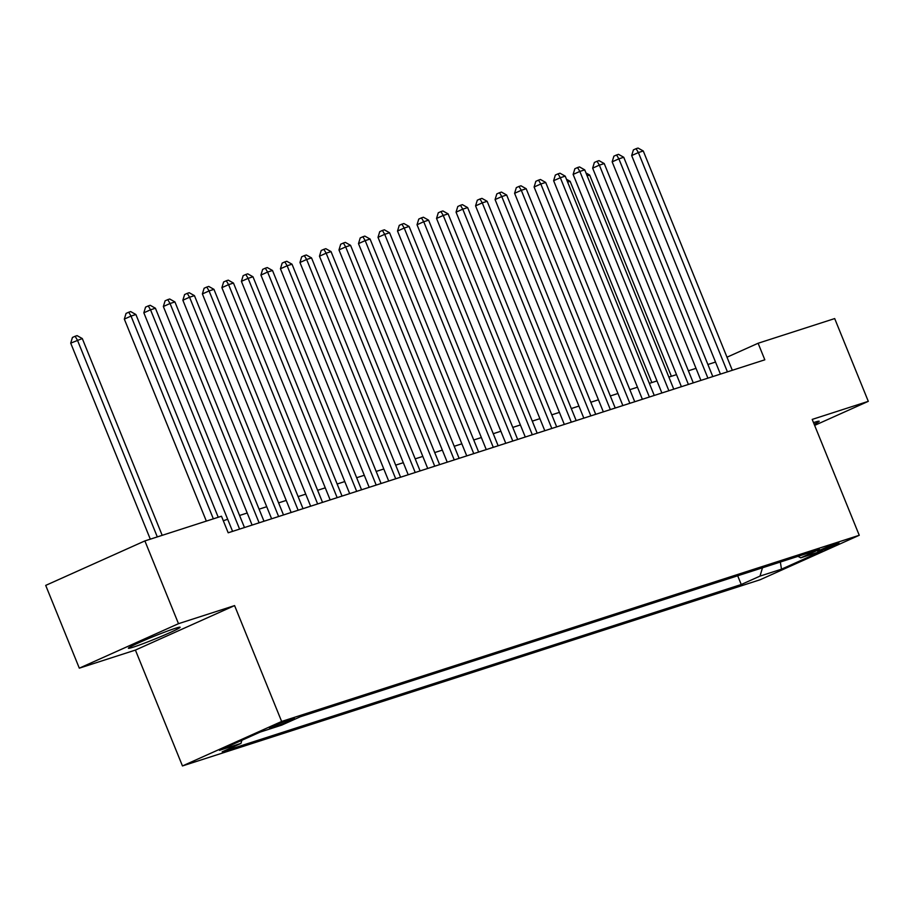 <?xml version="1.0" encoding="UTF-8"?>
<svg xmlns="http://www.w3.org/2000/svg" width="914" height="914" viewBox="0 0 914 914"><rect width="100%" height="100%" fill="white"/><g stroke="black" fill="none" stroke-linecap="round" stroke-linejoin="round"><path stroke-width="1.37" d="M814.157 424.245A27.911 1.44 157.9 0 0 819.195 421.251A27.911 1.44 157.9 0 0 814.248 422.371A27.911 1.44 157.9 0 0 813.494 422.622M175.18 628.364A27.911 1.44 157.9 0 0 146.012 639.617A27.911 1.44 157.9 0 0 128.406 648.243A27.911 1.44 157.9 0 0 133.353 647.123A27.911 1.44 157.9 0 0 162.532 635.87A27.911 1.44 157.9 0 0 180.127 627.244A27.911 1.44 157.9 0 0 175.18 628.364M836.938 543.327A11.448 0.594 157.9 0 0 824.965 547.943A11.448 0.594 157.9 0 0 817.744 551.473A11.448 0.594 157.9 0 0 819.778 551.016A11.448 0.594 157.9 0 0 831.751 546.401A11.448 0.594 157.9 0 0 838.961 542.859A11.448 0.594 157.9 0 0 836.938 543.327M182.457 765.943L760.06 579.773L859.251 535.284L281.638 721.466L182.457 765.943L135.409 650.083L234.59 605.594L178.493 623.679L79.312 668.168L135.409 650.083M79.312 668.168L45.7 585.394L144.88 540.917L178.493 623.679M144.88 540.917L221.474 516.227L228.192 532.782L764.824 359.808L758.106 343.253L726.996 357.203M271.515 727.704L275.811 726.322A11.094 0.571 157.9 0 0 287.407 721.854A11.094 0.571 157.9 0 0 294.399 718.415A11.094 0.571 157.9 0 0 292.434 718.861L288.139 720.255A11.094 0.571 157.9 0 0 276.542 724.722A11.094 0.571 157.9 0 0 269.55 728.15A11.094 0.571 157.9 0 0 271.515 727.704L271.275 727.098M797.956 556.363L800.755 557.826L819.527 549.405L300.455 716.713L281.695 725.133L260.227 732.057L219.486 750.325L240.953 743.413L222.182 751.822L741.243 584.514L760.014 576.106L762.47 567.8M800.755 557.826L822.223 550.902L781.481 569.182L760.014 576.106M814.625 425.41L868.3 401.337L834.688 318.575L758.106 343.253M868.3 401.337L812.203 419.412L859.251 535.284M234.59 605.594L281.638 721.466M715.525 362.058L707.893 364.515M696.011 368.342L688.391 370.798M676.497 374.637L668.877 377.094M656.983 380.921L649.363 383.377M637.469 387.216L629.849 389.672M617.955 393.5L610.335 395.956M598.442 399.795L590.821 402.251M578.928 406.079L571.307 408.547M559.414 412.374L551.793 414.83M539.9 418.658L532.279 421.126M520.397 424.953L512.765 427.409M500.883 431.237L493.252 433.704M481.37 437.532L473.738 439.988M461.856 443.816L454.224 446.283M442.342 450.111L434.71 452.567M422.828 456.406L415.196 458.862M403.314 462.69L395.682 465.146M383.8 468.985L376.168 471.441M364.286 475.269L356.654 477.725M344.772 481.564L337.14 484.02M325.258 487.848L317.626 490.304M305.744 494.143L298.113 496.599M286.231 500.426L278.599 502.883M266.717 506.722L259.085 509.178M247.203 513.005L239.571 515.473M227.689 519.301L223.302 520.717M241.879 740.283L240.953 743.413M737.701 575.786L741.243 584.514M781.481 569.182L780.35 562.041M213.362 518.844L131.022 316.084L135.9 314.519L218.24 517.267M206.347 521.106L124.327 319.1L131.022 316.084L128.737 312.211L130.679 311.583L135.9 314.519M124.327 319.1L126.052 313.422L128.737 312.211M162.189 535.33L82.294 338.557L70.709 343.138L150.307 539.169M70.709 343.138L72.434 337.46L75.119 336.261L77.416 340.134L157.311 536.906M75.119 336.261L77.073 335.632L82.294 338.557M239.594 529.103L150.536 309.8L155.414 308.224L244.472 527.538M232.59 531.365L143.841 312.805L150.536 309.8L148.251 305.927L150.193 305.299L155.414 308.224M143.841 312.805L145.566 307.127L148.251 305.927M259.108 522.819L170.05 303.505L174.928 301.94L263.986 521.243M252.104 525.07L163.355 306.51L170.05 303.505L167.765 299.632L169.707 299.004L174.928 301.94M163.355 306.51L165.08 300.843L167.765 299.632M278.621 516.524L189.564 297.221L194.442 295.645L283.5 514.959M271.618 518.786L182.869 300.226L189.564 297.221L187.267 293.348L189.221 292.72L194.442 295.645M182.869 300.226L184.594 294.548L187.267 293.348M298.135 510.241L209.078 290.926L213.956 289.361L303.014 508.664M291.132 512.491L202.382 293.931L209.078 290.926L206.781 287.053L208.735 286.425L213.956 289.361M202.382 293.931L204.108 288.253L206.781 287.053M317.649 503.945L228.591 284.642L233.47 283.066L322.528 502.38M310.646 506.207L221.896 287.647L228.591 284.642L226.295 280.769L228.249 280.141L233.47 283.066M221.896 287.647L223.622 281.969L226.295 280.769M337.163 497.662L248.105 278.347L252.984 276.782L342.042 496.085M330.16 499.912L241.41 281.352L248.105 278.347L245.809 274.474L247.763 273.846L252.984 276.782M241.41 281.352L243.135 275.674L245.809 274.474M356.677 491.366L267.619 272.064L272.498 270.487L361.556 489.79M349.674 493.629L260.924 275.068L267.619 272.064L265.323 268.19L267.276 267.562L272.498 270.487M260.924 275.068L262.649 269.39L265.323 268.19M376.191 485.083L287.133 265.768L292.012 264.203L381.069 483.506M369.187 487.333L280.438 268.773L287.133 265.768L284.837 261.895L286.79 261.267L292.012 264.203M280.438 268.773L282.163 263.095L284.837 261.895M395.705 478.787L306.647 259.485L311.525 257.908L400.583 477.211M388.701 481.05L299.952 262.489L306.647 259.485L304.351 255.612L306.304 254.983L311.525 257.908M299.952 262.489L301.677 256.811L304.351 255.612M415.219 472.504L326.161 253.189L331.039 251.613L420.097 470.927M408.204 474.754L319.466 256.194L326.161 253.189L323.864 249.316L325.818 248.688L331.039 251.613M319.466 256.194L321.191 250.516L323.864 249.316M434.733 466.209L345.675 246.906L350.553 245.329L439.611 464.632M427.718 468.471L338.98 249.91L345.675 246.906L343.378 243.033L345.332 242.393L350.553 245.329M338.98 249.91L340.705 244.232L343.378 243.033M454.247 459.913L365.189 240.611L370.067 239.034L459.125 458.348M447.232 462.176L358.494 243.615L365.189 240.611L362.892 236.737L364.846 236.109L370.067 239.034M358.494 243.615L360.219 237.937L362.892 236.737M473.76 453.63L384.703 234.327L389.581 232.75L478.639 452.053M466.746 455.892L378.008 237.332L384.703 234.327L382.406 230.442L384.36 229.814L389.581 232.75M378.008 237.332L379.733 231.653L382.406 230.442M493.274 447.334L404.217 228.032L409.095 226.455L498.153 445.769M486.259 449.597L397.521 231.036L404.217 228.032L401.92 224.159L403.874 223.53L409.095 226.455M397.521 231.036L399.247 225.358L401.92 224.159M512.788 441.051L423.73 221.736L428.609 220.171L517.667 439.474M505.773 443.313L417.035 224.753L423.73 221.736L421.434 217.863L423.388 217.235L428.609 220.171M417.035 224.753L418.761 219.074L421.434 217.863M532.302 434.756L443.244 215.453L448.123 213.876L537.181 433.19M525.287 437.018L436.538 218.457L443.244 215.453L440.948 211.58L442.902 210.951L448.123 213.876M436.538 218.457L438.274 212.779L440.948 211.58M551.816 428.472L462.758 209.157L467.637 207.592L556.683 426.895M544.801 430.723L456.052 212.162L462.758 209.157L460.462 205.284L462.415 204.656L467.637 207.592M456.052 212.162L457.788 206.495L460.462 205.284M571.319 422.177L482.272 202.874L487.151 201.297L576.197 420.611M564.315 424.439L475.566 205.879L482.272 202.874L479.976 199.001L481.929 198.372L487.151 201.297M475.566 205.879L477.302 200.2L479.976 199.001M590.832 415.893L501.786 196.579L506.664 195.013L595.711 414.316M583.829 418.144L495.08 199.583L501.786 196.579L499.49 192.705L501.443 192.077L506.664 195.013M495.08 199.583L496.816 193.917L499.49 192.705M610.346 409.598L521.3 190.295L526.178 188.718L615.225 408.032M603.343 411.86L514.593 193.3L521.3 190.295L519.003 186.422L520.957 185.793L526.178 188.718M514.593 193.3L516.33 187.621L519.003 186.422M629.86 403.314L540.814 184L545.692 182.434L634.739 401.737M622.857 405.565L534.107 187.004L540.814 184L538.517 180.127L540.471 179.498L545.692 182.434M534.107 187.004L535.844 181.326L538.517 180.127M649.374 397.019L560.328 177.716L565.206 176.139L654.253 395.454M642.371 399.281L553.621 180.721L560.328 177.716L558.031 173.843L559.985 173.214L565.206 176.139M553.621 180.721L555.346 175.042L558.031 173.843M668.888 390.735L579.842 171.421L584.72 169.855L673.767 389.158M661.885 392.986L573.135 174.425L579.842 171.421L577.545 167.548L579.499 166.919L584.72 169.855M573.135 174.425L574.86 168.747L577.545 167.548M688.402 384.44L599.356 165.137L604.234 163.56L693.28 382.863M681.398 386.702L592.649 168.142L599.356 165.137L597.059 161.264L599.013 160.636L604.234 163.56M592.649 168.142L594.374 162.464L597.059 161.264M707.916 378.156L618.869 158.842L623.748 157.277L712.794 376.579M700.912 380.407L612.163 161.847L618.869 158.842L616.573 154.969L618.527 154.34L623.748 157.277M612.163 161.847L613.888 156.168L616.573 154.969M651.853 382.578L570.13 181.315L567.64 182.126M566.474 179.258L570.13 181.315M727.43 371.861L638.383 152.558L643.262 150.981L732.308 370.284M720.426 374.123L631.677 155.563L638.383 152.558L636.087 148.685L638.041 148.057L643.262 150.981M631.677 155.563L633.402 149.885L636.087 148.685M671.367 376.282L589.644 175.031L587.154 175.831M585.988 172.975L589.644 175.031M275.365 725.225L275.811 726.322"/></g></svg>
